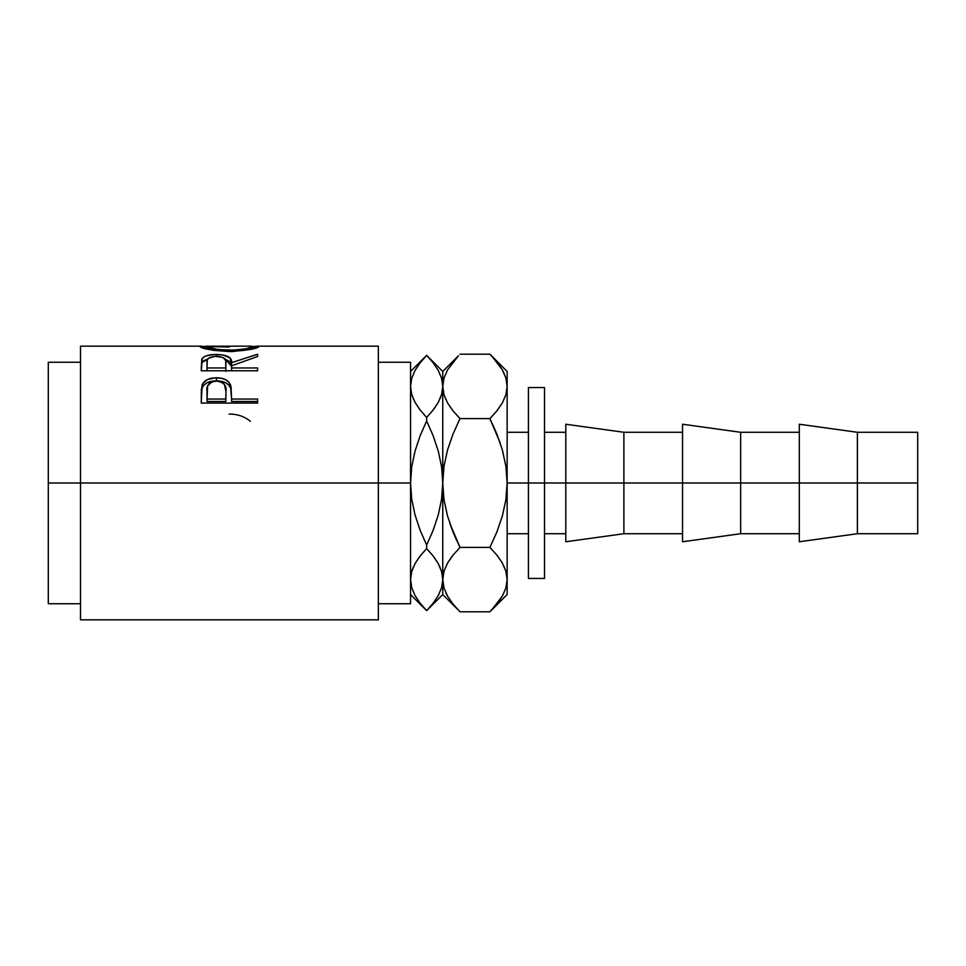 <?xml version="1.0" encoding="UTF-8"?>
<svg xmlns="http://www.w3.org/2000/svg" width="966" height="966" viewBox="0 0 966 966"><rect width="100%" height="100%" fill="white"/><g stroke="black" fill="none" stroke-linecap="round" stroke-linejoin="round"><path stroke-width="1.45" d="M799.293 541.769L799.293 424.231L799.293 483L682.539 483L682.539 424.231L682.539 483L565.798 483L565.798 424.231L565.798 483L544.522 483L544.522 387.559L544.522 578.441L544.522 483L507.15 483L528.426 483L528.426 387.559L528.426 483L623.891 483L623.891 432.285L623.891 483L740.644 483L740.644 432.285L740.644 483L857.385 483L857.385 432.285L857.385 483L917.7 483L917.7 432.285L917.7 483L857.385 483L857.385 533.715L857.385 483L799.293 483L799.293 541.769L857.385 533.715L917.7 533.715L917.7 483L917.7 533.715M80.504 619.846L80.504 483L80.504 619.846L378.346 619.846L378.346 483L48.3 483L48.3 362.25L48.3 483L80.504 483L80.504 346.154L80.504 483L410.55 483L410.55 362.25L410.55 483L378.346 483L378.346 346.154L257.789 346.154M257.596 403.088L201.254 403.088L202.099 385.011C204.261 380.242 209.018 377.839 216.36 377.791C223.871 377.815 228.64 380.338 230.669 385.325L230.669 388.199L228.857 385.132L225.633 382.717L216.36 380.882L216.36 377.791L216.36 380.882L207.267 382.657L203.995 384.939L202.099 387.885L202.099 385.011L201.254 396.99L202.099 387.885C204.261 383.26 209.018 380.93 216.36 380.882C223.919 380.93 228.688 383.369 230.669 388.199L231.586 399.043L257.596 399.043L257.596 403.088L201.254 403.088L201.387 389.479L202.86 383.417L207.267 379.614L215.152 377.815L221.262 378.213L225.633 379.686L228.857 382.162L231.007 386.605L231.586 399.043L257.596 399.043L257.596 403.088L257.596 401.506L231.586 401.506L257.596 401.506M257.596 370.775L201.254 370.775L201.737 359.509L203.85 356.961L207.098 355.56L215.08 354.486L223.231 355.017L230.089 358.012L231.586 362.685L257.596 354.232L257.596 356.478L231.586 365.788L231.586 367.961L257.596 367.961L257.596 370.775L257.596 367.961L231.586 367.961L231.586 370.775L231.586 365.788L257.596 356.478L257.596 354.232L231.586 362.685C232.323 357.529 227.239 354.788 216.324 354.474C208.789 354.486 204.031 355.935 202.015 358.821L201.254 370.775L257.596 370.775M199.938 346.697L205.589 346.432L199.805 346.468C201.616 348.762 211.578 350.453 229.679 351.552L213.148 350.308L199.938 346.697M232.577 351.527L229.679 351.552C247.707 350.392 257.499 348.69 259.045 346.444L250.556 349.402L232.577 351.527M258.924 346.275L253.261 346.432L258.924 346.275M256.896 346.178L258.526 346.19M200.288 346.19L201.858 346.166M378.346 603.75L410.55 603.75L410.55 483L411.721 466.807L415.03 451.086L420.138 435.775L426.646 420.947L420.138 435.763L426.646 420.947L426.646 417.433L420.138 410.019L415.054 402.399L411.733 394.526L410.55 386.4L411.709 394.478L410.55 386.4L411.697 378.382L414.994 370.497L420.125 362.805L426.646 355.355L433.154 362.781L438.25 370.401L441.571 378.274L442.754 386.4L442.754 371.451L442.754 386.4L441.607 394.418L438.31 402.303L433.179 409.995L426.646 417.433L426.646 420.947L433.154 435.738L438.286 451.146L441.595 466.892L442.754 483L442.754 386.4L441.607 394.418L438.31 402.303L433.179 409.995L426.646 417.433L433.154 410.019L438.274 402.363M48.3 603.75L48.3 483L48.3 603.75L80.504 603.75M378.346 619.846L378.346 346.154M410.55 603.75L410.55 483L411.721 466.807L415.03 451.086L420.138 435.775M413.883 400.129L413.327 398.934M419.715 409.463L415.054 402.399L411.733 394.526L410.55 386.4L411.709 378.322M441.583 587.678L438.31 595.503L433.179 603.195L426.646 610.645L420.138 603.219L415.054 595.599L411.733 587.726L410.55 579.6L411.697 571.582L414.994 563.697L420.125 556.005L426.646 548.567L426.646 545.053L420.15 530.262L415.006 514.854L411.709 499.108L410.55 483L411.709 499.108L415.006 514.854L420.138 530.213M457.57 609.292L442.754 594.549L442.754 483L441.583 499.193L438.274 514.914L433.166 530.225L426.646 545.053L426.646 548.567L433.154 555.981L438.25 563.601L441.571 571.474L442.754 579.6L442.754 594.549L426.646 610.645L420.331 603.46M410.55 579.153L411.697 587.618M418.966 557.539L415.054 563.601L411.709 571.522L413.207 567.344M427.455 549.413L426.646 548.567L420.125 555.993L415.03 563.637M457.812 356.454L442.754 371.451L426.646 355.355L433.154 362.781L438.25 370.401L441.571 378.274L444.01 394.804L442.754 386.4L442.754 483L441.583 499.193L438.274 514.914L433.166 530.225L426.646 545.053L433.154 530.262L426.646 545.053L420.15 530.262M442.742 580.047L441.607 587.618L442.754 579.6L441.583 571.522L444.022 588.065L442.754 579.6L443.986 571.268L447.548 563.069L453.054 555.088L460.009 547.396L453.066 555.064L460.009 547.396L453.078 532.097L456.821 540.767M433.589 556.537L438.25 563.601L441.571 571.474L442.754 579.6L443.986 571.268L447.548 563.069L451.846 556.621M439.421 565.871L439.965 567.066M433.166 435.775L438.286 451.146L441.595 466.892L442.754 483L442.754 579.6L443.986 587.932M434.35 408.449L438.25 402.399L441.583 394.478L440.085 398.656M433.154 435.738L426.646 420.947L420.15 435.738M426.646 548.567L420.138 555.981L426.646 548.567L433.154 555.981M420.138 603.219L415.054 595.599L411.733 587.726L410.55 579.6L411.697 571.582L414.994 563.697L420.125 556.005M438.31 595.503L433.179 603.195M414.994 370.497L420.125 362.805M433.154 410.019L426.646 417.433L420.138 410.019M492.225 356.611L502.296 369.761L505.87 377.935L507.15 386.4L505.87 377.935L507.15 386.4L505.906 394.732L502.356 402.931L496.85 410.912L489.895 418.604L496.826 433.903L502.344 449.89L505.894 466.24L507.15 483L507.15 579.6L507.15 371.451L507.15 483L505.882 499.833L502.32 516.17L496.838 532.061L489.895 547.396L460.009 547.396L449.794 523.246L453.066 532.061L447.56 516.11L443.998 499.76L442.754 483L444.01 466.167L447.572 449.83L453.066 433.939L460.009 418.604L453.078 433.903L460.009 418.604L453.066 410.936L447.608 403.039L444.022 394.865L442.754 386.4L443.986 378.068L447.548 369.869L458.476 355.754M445.555 398.97L445.833 399.598M452.631 410.381L447.608 403.039L444.022 394.865L442.754 386.4L444.01 377.996M442.754 579.141L444.022 588.065L447.608 596.239L444.022 588.065M492.105 609.534L496.838 604.136L489.895 611.804L460.009 611.804L453.066 604.136L447.608 596.239L453.187 604.281M445.918 592.991L447.548 596.131M507.15 580.059L507.15 594.549L507.15 579.6L505.906 587.932L502.356 596.131L491.489 610.174M453.066 555.064L460.009 547.396L489.895 547.396L496.826 532.097L489.895 547.396L496.838 555.064L502.296 562.961L505.87 571.135L507.15 579.6L505.894 571.196L507.15 579.6L505.906 587.932M507.15 371.451L489.895 354.196L460.009 354.196L489.895 354.196L496.536 361.501M503.974 373.009L502.356 369.869M497.273 555.619L502.296 562.961L505.87 571.135L507.15 579.6M504.349 567.03L504.071 566.402M507.15 386.4L505.906 394.732L502.356 402.931L496.85 410.912L489.895 418.604L460.009 418.604L489.895 418.604L496.85 410.912L489.895 418.604L500.11 442.754L493.083 425.233M496.838 410.936L498.058 409.379M496.838 555.064L489.895 547.396L496.826 532.097L502.32 516.17L505.882 499.833L507.15 483L505.894 466.24L502.344 449.89L496.826 433.903M453.066 410.936L460.009 418.604L453.078 433.903L447.572 449.83L444.01 466.167L442.754 483L443.998 499.76L447.56 516.11L453.078 532.097M496.838 361.864L502.296 369.761L505.87 377.935M502.356 596.131L496.85 604.112M507.15 594.549L489.895 611.804L460.009 611.804L453.066 604.136M528.426 578.441L528.426 483L528.426 578.441L544.522 578.441M740.644 483L740.644 533.715L740.644 483M682.539 541.769L682.539 483L682.539 541.769L740.644 533.715L799.293 533.715M623.891 483L623.891 533.715L623.891 483M565.798 541.769L565.798 483L565.798 541.769L623.891 533.715L682.539 533.715M229.099 414.076C236.694 413.991 243.384 416.08 249.192 420.343L250.375 421.297M251.679 346.154L206.024 346.214L205.589 348.762L205.589 346.456L217.905 349.547L234.352 350.139L246.523 348.666L253.261 346.456L253.261 348.762L253.261 346.456C252.114 348.146 244.253 349.414 229.654 350.235L229.654 351.552L229.654 350.235C214.935 349.426 206.905 348.171 205.589 346.456L229.389 347.035M201.254 368.191L202.015 358.821L202.015 362.467L207.654 359.159L203.85 360.668L202.015 362.467L201.254 370.775M216.324 356.309L216.324 354.474L216.324 356.309C223.726 356.84 226.925 358.978 225.887 362.709L225.815 371.342L225.887 362.709L225.815 371.342L225.815 367.961L207.026 367.961L207.026 370.775L207.026 367.961L225.815 367.961L225.658 360.39L223.025 357.456L215.08 356.333L208.39 358.277L207.243 360.318L207.026 367.961L207.026 362.588C205.963 358.917 209.054 356.828 216.312 356.309M225.175 359.183L231.586 366.223L231.586 362.685L231.586 366.223L230.089 361.695L225.175 359.183M230.669 388.199L231.586 398.451L230.669 388.199M231.586 399.043L231.586 401.506L231.586 399.043M225.815 401.506L207.026 401.506L225.815 401.506L225.935 394.164L225.815 401.506M216.384 381.099C223.75 382.101 226.938 385.567 225.935 391.471L225.815 399.043L207.026 399.043L207.026 401.506L207.026 399.043L225.815 399.043L225.935 391.471L224.45 384.444L221.129 381.968L216.384 381.099L211.771 381.956L207.63 385.905L207.026 399.043L207.026 391.145C206.048 385.41 209.163 382.065 216.384 381.099M225.935 394.164L225.935 391.471M544.522 432.285L565.798 432.285M565.798 424.231L623.891 432.285L682.539 432.285M682.539 424.231L740.644 432.285L799.293 432.285M799.293 424.231L857.385 432.285L917.7 432.285M528.426 387.559L544.522 387.559M378.346 362.25L410.55 362.25M80.504 346.154L201.109 346.154M48.3 362.25L80.504 362.25M507.15 432.285L528.426 432.285M507.15 533.715L528.426 533.715M426.646 355.355L410.55 371.451M426.646 610.645L410.55 594.549M544.522 533.715L565.798 533.715M225.887 362.697L225.887 366.235"/></g></svg>
